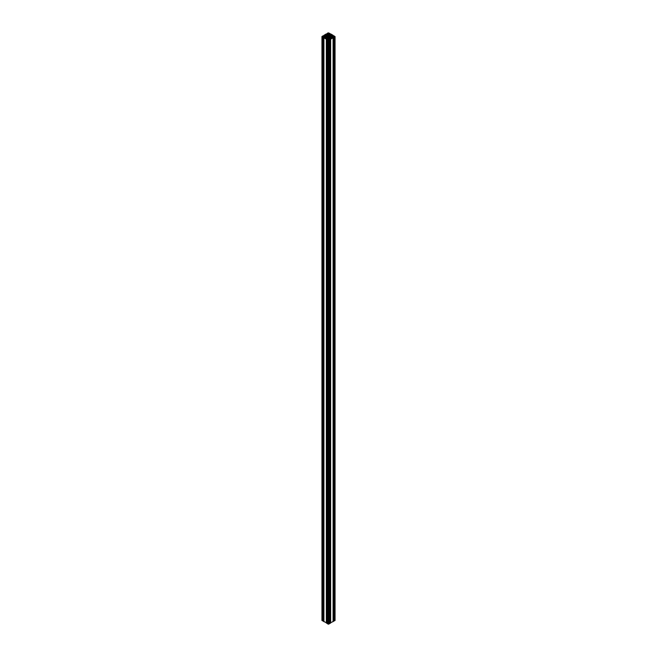 <?xml version="1.0" encoding="UTF-8"?>
<svg xmlns="http://www.w3.org/2000/svg" width="657" height="657" viewBox="0 0 657 657"><rect width="100%" height="100%" fill="white"/><g stroke="black" fill="none" stroke-linecap="round" stroke-linejoin="round"><path stroke-width="0.99" d="M332.155 36.381L331.465 36.546L332.155 36.381M328.787 38.328L328.098 38.492L328.787 38.328M328.787 34.435L328.098 34.599L328.787 34.435M325.412 36.381L324.722 36.546L325.412 36.381M323.096 36.521L322.168 36.546L323.096 36.57M329.001 33.121L327.983 33.146L329.001 33.17M331.695 35.757L330.882 36.718L331.999 37.958L331.153 38.517L328.796 37.925L325.847 38.517L325.001 37.958L326.118 36.718L325.001 35.133L325.847 34.575L328.204 35.174L331.153 34.575L331.999 35.133L331.695 35.527M325.305 38.205L325.305 37.564M326.102 36.743L326.102 38.566L326.118 36.718M330.898 36.743L330.898 38.566L330.882 36.718M331.695 38.205L331.695 37.564M329.001 39.929L327.983 39.954L329.001 39.978M334.75 36.439L333.887 36.546L334.75 36.652M332.048 35.757L333.247 36.447L334.019 35.839L334.906 36.743L332.228 37.096L332.228 37.728L333.148 37.712L330.652 39.198L330.118 38.599L328.853 39.042L328.853 39.675L329.773 39.658L328.837 40.249L327.276 39.732L328.319 39.428L327.547 38.697L326.463 38.697L326.808 39.05L326.348 39.198L323.909 37.786L324.952 37.482L324.172 36.751L323.088 36.751L323.433 37.104L322.981 37.252L321.955 36.546L322.981 35.839L323.515 36.447L324.772 35.995L324.772 35.371L323.852 35.379L326.348 33.893L326.882 34.501L328.147 34.049L328.147 33.425L327.227 33.433L328.163 32.85L329.724 33.359L328.681 33.671L329.453 34.394L330.537 34.394L330.192 34.041L330.652 33.893L333.091 35.306L332.048 35.618M327.276 623.493L328.163 624.15L329.724 623.493M327.227 622.508L327.129 38.599M323.909 621.547L326.775 622.91M323.852 620.561L323.753 36.652M322.094 620.257L323.4 620.964M333.6 620.964L334.906 620.257M333.567 620.561L333.485 36.652M330.225 622.91L333.091 621.547M330.192 622.508L330.118 38.599M322.562 36.833L322.562 36.258M322.644 36.833L322.644 36.258M325.486 38.311L325.486 37.096M325.847 36.209L325.847 34.575M326.266 38.517L326.266 34.575M326.315 38.492L326.315 34.607M326.734 38.393L326.734 34.706M327.129 38.393L327.129 34.706M327.547 38.287L327.547 34.805M328.163 37.934L328.163 35.158M328.204 37.925L328.204 35.174M328.796 37.925L328.796 35.174M328.837 37.934L328.837 35.158M329.453 38.287L329.453 34.805M329.871 38.393L329.871 34.706M330.266 38.393L330.266 34.706M330.685 38.492L330.685 34.607M330.734 38.517L330.734 34.575M331.153 36.209L331.153 34.575M331.514 38.311L331.514 37.096M328.459 40.2L328.459 39.666M328.541 40.2L328.541 39.666M334.356 36.833L334.356 36.258M334.438 36.833L334.438 36.258M328.853 39.675L328.853 39.042M329.724 623.641L329.724 39.732M328.837 624.15L328.837 40.249M328.163 624.15L328.163 40.249M327.276 623.641L327.276 39.732M328.147 39.675L328.147 39.042M327.547 39.469L327.547 38.697M326.882 622.499L326.882 38.599M326.775 623.008L326.775 39.1M326.603 623.107L326.603 39.198M326.348 623.107L326.348 39.198M323.909 621.694L323.909 37.786M324.772 37.728L324.772 37.096M324.172 37.523L324.172 36.751M323.515 620.553L323.515 36.652M323.4 621.062L323.4 37.153M323.236 621.161L323.236 37.252M322.981 621.161L322.981 37.252M322.094 620.643L322.094 36.743M324.772 35.995L324.772 35.371M324.665 36.061L324.665 35.306M324.369 36.234L324.369 35.478M324.246 36.307L324.246 35.552M324.073 36.39L324.073 35.552M323.909 36.431L323.909 35.453M328.147 34.049L328.147 33.425M328.04 34.115L328.04 33.359M327.761 33.507L327.761 34.279L327.744 33.532M327.613 34.361L327.613 33.606M327.449 34.443L327.449 33.606M327.276 34.484L327.276 33.507M329.724 34.484L329.724 33.507M329.551 34.443L329.551 33.606M329.387 34.361L329.387 33.606M329.239 33.507L329.239 34.279L329.256 33.532M328.96 34.115L328.96 33.359M328.853 34.049L328.853 33.425M333.091 36.431L333.091 35.453M332.927 36.39L332.927 35.552M332.754 36.307L332.754 35.552M332.631 36.234L332.631 35.478M332.335 36.061L332.335 35.306M332.228 35.995L332.228 35.371M334.906 620.643L334.906 36.743M334.019 621.161L334.019 37.252M333.764 621.161L333.764 37.252M333.6 621.062L333.6 37.153M333.247 620.553L333.247 36.652M332.828 37.523L332.828 36.751M332.228 37.728L332.228 37.096M333.091 621.694L333.091 37.786M330.652 623.107L330.652 39.198M330.397 623.107L330.397 39.198M330.225 623.008L330.225 39.1M329.871 622.499L329.871 38.599M329.453 39.469L329.453 38.697M329.773 623.567L329.773 39.658M327.227 623.567L327.227 39.658M326.808 622.959L326.808 39.05M323.852 621.621L323.852 37.712M323.433 621.013L323.433 37.104M321.955 620.454L321.955 36.546M323.433 36.439L323.433 35.987M324.386 36.225L324.386 35.453M323.852 36.439L323.852 35.379M326.808 34.492L326.808 34.041M327.227 34.492L327.227 33.433M329.773 34.492L329.773 33.433M330.192 34.492L330.192 34.041M333.148 36.439L333.148 35.379M332.614 36.225L332.614 35.453M333.567 36.439L333.567 35.987M335.045 620.454L335.045 36.546M333.567 621.013L333.567 37.104M333.148 621.621L333.148 37.712M330.192 622.959L330.192 39.05"/></g></svg>
